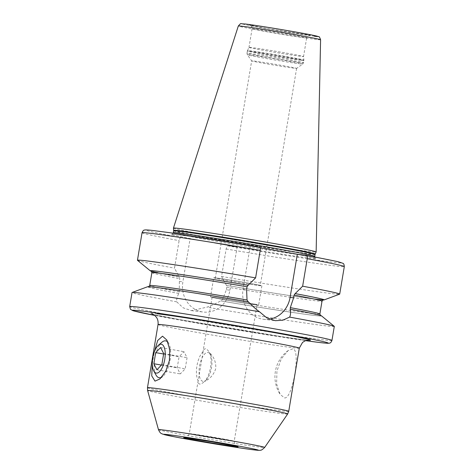 <?xml version="1.0" encoding="UTF-8"?>
<svg xmlns="http://www.w3.org/2000/svg" width="474" height="474" viewBox="0 0 474 474"><rect width="100%" height="100%" fill="white"/><g stroke="black" fill="none" stroke-linecap="round" stroke-linejoin="round"><path stroke-width="0.36" stroke-dasharray="2.37 1.78" d="M296.617 68.386L260.279 285.532A22.788 0.48 -170.5 0 1 258.253 285.389A22.788 0.48 9.5 0 1 233.001 281.438A22.788 0.48 9.5 0 1 215.332 278.007L251.67 60.868A22.788 0.48 9.5 0 0 269.564 64.334A22.788 0.48 9.5 0 0 294.591 68.25A22.788 0.48 -170.5 0 0 296.611 68.398A22.788 0.48 -170.5 0 0 296.617 68.386A22.788 0.48 -170.5 0 0 278.949 64.956A22.788 0.48 -170.5 0 0 253.691 61.004A22.788 0.48 9.5 0 0 251.67 60.868A22.788 0.48 9.5 0 1 251.67 60.868L247.333 54.794A28.073 0.587 9.5 0 1 249.822 54.954A28.073 0.587 -170.5 0 1 281.218 59.872A28.073 0.587 -170.5 0 1 302.696 64.055A28.073 0.587 -170.5 0 1 300.208 63.872A28.073 0.587 9.5 0 1 269.374 59.054A28.073 0.587 9.5 0 1 247.333 54.794L246.99 53.325A28.647 0.598 9.5 0 1 249.537 53.497A28.647 0.598 -170.5 0 1 281.283 58.468A28.647 0.598 -170.5 0 1 303.496 62.781L302.696 64.055L296.611 68.398M215.332 278.007A22.788 0.48 9.5 0 1 217.359 278.149A22.788 0.48 -170.5 0 1 242.611 282.101A22.788 0.48 -170.5 0 1 260.279 285.532M213.727 277.74A24.411 0.51 9.5 0 0 232.657 281.414A24.411 0.51 9.5 0 0 259.716 285.65A24.411 0.51 -170.5 0 0 261.885 285.798A24.411 0.51 -170.5 0 0 242.955 282.125A24.411 0.51 -170.5 0 0 215.895 277.888A24.411 0.51 9.5 0 0 213.727 277.74L210.503 296.997A24.411 0.51 9.5 0 1 212.672 297.151A24.411 0.51 -170.5 0 1 239.731 301.381A24.411 0.51 -170.5 0 1 258.662 305.055A24.411 0.51 -170.5 0 1 256.493 304.906A24.411 0.51 9.5 0 1 229.434 300.67A24.411 0.51 9.5 0 1 210.503 296.997M255.03 304.652A22.788 0.48 -170.5 0 0 257.056 304.788A22.788 0.48 -170.5 0 0 239.388 301.357A22.788 0.48 -170.5 0 0 214.135 297.405A22.788 0.48 9.5 0 0 212.109 297.269A22.788 0.48 9.5 0 0 229.777 300.694A22.788 0.48 9.5 0 0 255.03 304.652M205.906 380.278A14.647 6.026 -80 0 0 211.44 367.984A14.647 6.026 -80 0 0 210.462 354.534A14.647 6.026 -80 0 0 207.926 352.49A14.647 6.026 100 0 0 199.513 366.212A14.647 6.026 100 0 0 203.091 381.374A14.647 6.026 -80 0 0 205.906 380.278L204.424 381.552C202.534 383.265 200.94 384.106 199.631 384.07C198.488 383.798 198.019 382.714 198.215 380.806A16.602 6.832 100 0 1 196.965 365.81A16.602 6.832 100 0 1 203.085 351.69C203.547 349.723 204.365 348.746 205.538 348.763C206.818 349.054 208.074 350.28 209.295 352.437A16.602 6.832 100 0 1 209.372 352.573A16.602 6.832 100 0 1 210.521 367.569A16.602 6.832 100 0 1 204.424 381.552C210.071 378.945 213.863 374.567 215.812 368.411C216.026 361.952 213.857 356.626 209.295 352.437M203.085 351.69L198.215 380.806M292.754 348.864L288.056 350.618L281.189 359.025L276.923 371.148L276.615 383.97L280.14 394.38L284.542 397.923C292.683 399.262 301.079 349.113 292.754 348.864M152.308 363.754L154.257 352.176M151.378 271.247A88.194 1.849 -170.5 0 0 179.255 277L179.812 278.706L179.356 281.432L179.279 291.848L178.781 293.459C177.086 296.943 176.399 299.734 176.731 301.837A102.532 2.145 9.5 0 1 132.039 292.547M176.731 301.837L183.195 307.839L191.431 310.618L206.865 307.176C210.865 305.878 215.48 303.781 220.706 300.883L222.567 299.509L226.394 289.762L229.92 290.189A26.206 23.878 -83.2 0 1 203.275 312.04A26.206 23.878 -83.2 0 1 182.881 281.858L190.11 238.689L210.521 242.303A73.648 1.541 9.5 0 1 177.62 234.76A73.648 1.541 -170.5 0 1 270.695 249.525M334.3 326.396A102.532 2.145 9.5 0 1 325.194 325.768A102.532 2.145 9.5 0 1 206.865 307.176M178.781 293.459A88.194 1.849 9.5 0 1 147.615 286.734M321.467 315.826A88.194 1.849 9.5 0 1 220.706 300.883M276.911 250.622A73.648 1.541 -170.5 0 1 309.812 258.164A73.648 1.541 9.5 0 1 216.731 243.399L237.142 247.013L229.92 290.189M216.731 243.399L210.521 242.303M306.4 255.326A99.279 2.08 9.5 0 1 332.813 262.24A99.279 2.08 9.5 0 1 228.065 245.923C227.188 246.024 226.548 247.037 226.145 248.969L221.548 276.472L226.418 285.348L226.85 287.037L226.394 289.762M228.065 245.923L237.142 247.013M190.11 238.689L181.027 237.598A99.279 2.08 9.5 0 1 154.613 230.684A99.279 2.08 9.5 0 1 259.367 247.001L250.284 245.911L243.061 289.081A26.206 23.878 96.8 0 0 263.455 319.263A26.206 23.878 96.8 0 0 269.451 319.15M160.236 273.279A87.886 1.843 9.5 0 0 179.385 277.017L151.17 271.098M181.027 237.598C180.156 237.693 179.516 238.706 179.113 240.638L174.509 268.148L179.255 277M260.042 247.635L250.284 245.911M137.501 260.344A102.532 2.145 -170.5 0 0 174.509 268.148M221.548 276.472A102.532 2.145 -170.5 0 0 339.621 294.164M226.288 285.33A88.194 1.849 -170.5 0 0 322.954 299.959M173.437 228.113A72.344 1.517 9.5 0 0 229.724 239.026A72.344 1.517 9.5 0 0 309.718 251.54A72.344 1.517 -170.5 0 0 316.14 251.99M248.974 47.388A27.67 0.581 9.5 0 0 270.429 51.547A27.67 0.581 9.5 0 0 301.097 56.353A27.67 0.581 -170.5 0 0 303.55 56.519L303.55 56.519A27.67 0.581 -170.5 0 0 282.024 52.341A27.67 0.581 -170.5 0 0 251.433 47.554A27.67 0.581 9.5 0 0 248.974 47.382L247.517 50.582A28.576 0.598 9.5 0 1 250.053 50.759A28.576 0.598 -170.5 0 1 281.657 55.707A28.576 0.598 -170.5 0 1 303.887 60.014L303.87 60.53A28.647 0.598 -170.5 0 0 281.663 56.216A28.647 0.598 -170.5 0 0 249.911 51.245A28.647 0.598 9.5 0 0 247.369 51.074L247.517 50.582A28.576 0.598 9.5 0 0 269.599 54.871A28.576 0.598 9.5 0 0 301.351 59.843A28.576 0.598 -170.5 0 0 303.887 60.014L303.55 56.519L306.666 37.902A27.67 0.581 9.5 0 1 304.213 37.736A27.67 0.581 9.5 0 1 273.539 32.931A27.67 0.581 9.5 0 1 252.091 28.772A27.67 0.581 9.5 0 1 254.55 28.938A27.67 0.581 9.5 0 1 285.218 33.737A27.67 0.581 9.5 0 1 306.666 37.902C308.438 34.134 309.172 35.746 309.629 35.224L268.331 28.796L250.159 25.276C250.414 25.898 251.67 24.666 252.091 28.772L248.974 47.388A27.67 0.581 9.5 0 1 248.974 47.382M167.891 342.222A18.717 7.703 100 0 1 168.75 343.46A18.717 7.703 100 0 1 170 360.643A18.717 7.703 100 0 1 162.926 376.356A18.717 7.703 100 0 1 161.646 377.251M156.082 375.141A18.717 7.703 100 0 1 154.832 357.959A18.717 7.703 100 0 1 161.907 342.252M163.613 354.019L179.071 356.756L177.211 367.877L180.274 373.915L185.198 368.831L187.058 357.716L183.995 351.678L179.071 356.756M161.45 365.081L177.211 367.877M160.627 347.537L183.995 351.678M163.69 353.574L187.058 357.716M161.83 364.696L185.198 368.831M156.906 369.773L180.274 373.915M184.647 437.721L185.962 437.514C186.596 436.862 187.331 438.237 189.28 433.68A22.788 0.48 9.5 0 0 206.948 437.111A22.788 0.48 9.5 0 0 232.207 441.063A22.788 0.48 -170.5 0 0 234.227 441.199A22.788 0.48 -170.5 0 0 216.565 437.775A22.788 0.48 -170.5 0 0 191.306 433.823A22.788 0.48 9.5 0 0 189.28 433.68L198.304 379.787M158.476 429.675A53.835 1.126 9.5 0 0 200.466 437.81A53.835 1.126 9.5 0 0 259.882 447.106A53.835 1.126 -170.5 0 0 264.664 447.444M287.665 413.98A70.999 1.487 -170.5 0 1 281.366 413.529A70.999 1.487 9.5 0 1 203.002 401.271A70.999 1.487 9.5 0 1 147.615 390.54M147.467 387.714A71.61 1.499 9.5 0 0 202.991 398.492A71.61 1.499 9.5 0 0 282.368 410.917A71.61 1.499 -170.5 0 0 288.731 411.355M158.043 324.518A71.61 1.499 -170.5 0 0 213.567 335.296A71.61 1.499 -170.5 0 0 292.944 347.715A71.61 1.499 -170.5 0 0 299.301 348.153M157.249 313.77A81.374 1.706 -170.5 0 0 197 322.711A81.374 1.706 -170.5 0 0 303.319 339.639A81.374 1.706 -170.5 0 0 307.857 340.125M305.534 340.64A99.279 2.08 9.5 0 1 154.601 315.382L305.529 340.64M331.954 340.421A102.532 2.145 9.5 0 1 322.847 339.793A102.532 2.145 9.5 0 1 209.194 322.006A102.532 2.145 9.5 0 1 129.692 306.571M179.356 281.432L182.881 281.858M151.87 272.668A86.262 1.807 -170.5 0 0 179.812 278.706M179.279 291.848A86.262 1.807 9.5 0 1 149.719 285.508M226.85 287.037A86.262 1.807 -170.5 0 0 322.024 301.144M319.873 313.984A86.262 1.807 9.5 0 1 222.567 299.509M178.911 293.477A87.886 1.843 9.5 0 1 155.65 287.38A87.886 1.843 9.5 0 1 248.222 301.796M290.147 309.22A87.886 1.843 9.5 0 1 313.409 315.317A87.886 1.843 9.5 0 1 220.837 300.901M243.061 289.081L246.587 289.501M313.912 298.999A87.886 1.843 9.5 0 1 226.418 285.348C258.004 290.722 291.16 295.942 308.805 298.324L323.191 299.888M275.862 250.438L304.492 255.776L315.66 258.312C315.352 258.561 315.044 257.909 314.748 256.369A71.693 1.499 -170.5 0 1 308.378 255.93A71.693 1.499 9.5 0 1 228.912 243.494A71.693 1.499 9.5 0 1 173.324 232.704C172.477 234.079 171.973 234.594 171.825 234.245L177.709 234.772C192.527 236.502 237.065 243.577 271.709 249.703M142.046 232.752A102.532 2.145 -170.5 0 0 179.113 240.638M226.145 248.969A102.532 2.145 -170.5 0 0 344.308 266.595M173.638 230.862A71.693 1.499 9.5 0 0 229.22 241.651A71.693 1.499 9.5 0 0 308.687 254.088A71.693 1.499 -170.5 0 0 315.056 254.526M315.204 254.046A71.758 1.505 -170.5 0 1 308.829 253.596A71.758 1.505 9.5 0 1 229.481 241.183A71.758 1.505 9.5 0 1 173.65 230.358M320.59 39.757A41.706 0.871 9.5 0 1 316.887 39.502A41.706 0.871 9.5 0 1 270.595 32.256A41.706 0.871 9.5 0 1 238.321 25.987M314.458 36.243A38.483 0.806 9.5 0 1 264.178 28.239A38.483 0.806 9.5 0 1 245.378 24.008M252.162 25.211A30.923 0.646 9.5 0 1 292.565 31.645A30.923 0.646 9.5 0 1 307.667 35.04A30.923 0.646 9.5 0 1 267.271 28.606A30.923 0.646 9.5 0 1 252.162 25.211M301.328 60.352A28.647 0.598 -170.5 0 0 303.87 60.53L303.496 62.781A28.647 0.598 -170.5 0 1 300.949 62.604A28.647 0.598 9.5 0 1 269.202 57.632A28.647 0.598 9.5 0 1 246.99 53.325L247.369 51.074A28.647 0.598 9.5 0 0 269.576 55.381A28.647 0.598 9.5 0 0 301.328 60.352M261.885 285.798L258.662 305.055M237.29 446.532L236.117 445.904C235.744 445.175 234.494 445.892 234.227 441.199L257.056 304.788M202.825 352.769L212.109 297.269M152.166 313.978C149.843 314.854 275.08 336.629 302.874 339.574L308.29 340.107M191.431 310.618L203.275 312.04M148.795 286.693L182.028 291.083L248.21 301.796M320.365 315.406L290.129 309.22M263.455 319.263L275.305 320.685M288.056 350.618A32.552 32.552 0 0 0 280.14 394.38M168.75 343.46L166.901 340.136M162.926 376.356L159.939 378.933M210.462 354.534L209.372 352.573"/><path stroke-width="0.71" d="M154.257 352.176L157.688 340.48L162.523 336.19L166.901 340.136L169.716 349.457L169.378 360.607L165.776 371.189L159.939 378.933L155.004 381.126L151.733 375.852L152.308 363.754M129.692 306.571A102.532 2.145 9.5 0 1 138.799 307.199A102.532 2.145 9.5 0 1 252.452 324.986A102.532 2.145 9.5 0 1 331.954 340.421C331.231 342.299 330.319 343.212 329.217 343.158C328.31 343.3 328.364 343.502 319.535 342.506L305.529 340.64A99.279 2.08 9.5 0 0 319.387 342.483A99.279 2.08 9.5 0 0 270.891 331.581A99.279 2.08 9.5 0 0 141.187 310.926A99.279 2.08 9.5 0 0 154.601 315.382L132.821 310.654L130.451 309.279L129.692 306.571L132.039 292.547A102.532 2.145 9.5 0 1 132.122 292.482A102.532 2.145 9.5 0 1 141.145 293.175A102.532 2.145 9.5 0 1 259.474 311.768C256.037 309.291 252.334 305.973 248.352 301.814A88.194 1.849 9.5 0 0 147.615 286.734L132.122 292.482M322.954 299.959A88.194 1.849 -170.5 0 0 324.127 299.912A88.194 1.849 -170.5 0 0 295.178 293.596L294.076 295.106L293.619 297.832L290.313 307.644L290.278 309.238C290.805 312.751 290.58 315.376 289.608 317.106A102.532 2.145 9.5 0 1 334.241 326.308A102.532 2.145 9.5 0 1 334.3 326.396L331.954 340.421M290.278 309.238A88.194 1.849 9.5 0 1 321.467 315.826L334.241 326.308M248.222 301.796L247.031 299.977L246.587 289.501L247.043 286.776L248.139 285.271A88.194 1.849 -170.5 0 0 150.276 270.82A88.194 1.849 -170.5 0 0 151.378 271.247M269.451 319.15A26.206 23.878 96.8 0 0 290.094 297.411L293.619 297.832M289.608 317.106L282.741 320.234L275.305 320.685L266.803 317.87L259.474 311.768M260.208 250.373A102.532 2.145 -170.5 0 0 142.046 232.752C142.887 230.85 143.675 229.967 144.41 230.097C145.038 229.955 144.848 229.641 151.822 230.358L168.685 232.556C190.275 235.608 226.015 241.296 259.397 247.001L259.367 247.001C260.173 247.298 260.451 248.423 260.208 250.373L255.605 277.877L248.139 285.271M306.4 255.326C307.205 255.628 307.49 256.754 307.241 258.703A102.532 2.145 -170.5 0 1 344.308 266.595C344.124 264.522 343.674 263.437 342.957 263.337L338.246 261.713L306.435 255.332L297.322 254.236L260.042 247.635M297.322 254.236L290.094 297.411M307.241 258.703L302.637 286.207L295.178 293.596M255.605 277.877A102.532 2.145 -170.5 0 0 137.448 260.256A102.532 2.145 -170.5 0 0 137.501 260.344L150.276 270.82M324.127 299.912L339.621 294.164A102.532 2.145 -170.5 0 0 339.704 294.099A102.532 2.145 -170.5 0 0 302.637 286.207M316.14 251.99A72.344 1.517 -170.5 0 0 316.14 251.978A72.344 1.517 -170.5 0 0 259.942 241.076A72.344 1.517 -170.5 0 0 179.859 228.545A72.344 1.517 9.5 0 0 173.437 228.101A72.344 1.517 9.5 0 1 173.437 228.101L173.65 230.358A71.758 1.505 9.5 0 1 180.025 230.791A71.758 1.505 -170.5 0 1 259.764 243.269A71.758 1.505 -170.5 0 1 315.204 254.046L316.14 251.99L320.59 39.757A41.706 0.871 9.5 0 0 288.192 33.47A41.706 0.871 9.5 0 0 242.024 26.248A41.706 0.871 9.5 0 0 238.321 25.987L173.437 228.101M158.363 345.309A14.647 6.026 100 0 1 161.184 344.213A14.647 6.026 -80 0 1 164.756 359.375A14.647 6.026 -80 0 1 156.349 373.097A14.647 6.026 100 0 1 153.807 371.053A14.647 6.026 100 0 1 152.829 357.603A14.647 6.026 100 0 1 158.363 345.309L161.907 342.252A18.717 7.703 100 0 1 165.503 340.847A18.717 7.703 100 0 1 167.891 342.222M161.646 377.251A18.717 7.703 100 0 1 159.329 377.76A18.717 7.703 100 0 1 156.082 375.141L153.807 371.053M155.703 352.615L153.843 363.736L156.906 369.773L161.83 364.696L163.69 353.574L160.627 347.537L155.703 352.615L163.613 354.019M153.843 363.736L161.45 365.081M235.779 446.65A27.67 0.581 9.5 0 1 199.631 440.897A27.67 0.581 9.5 0 1 186.116 437.858A27.67 0.581 -170.5 0 1 222.265 443.617A27.67 0.581 -170.5 0 1 235.779 446.65M253.969 449.873A47.933 1.001 -170.5 0 0 230.554 444.606A47.933 1.001 -170.5 0 0 167.932 434.64A47.933 1.001 9.5 0 0 191.342 439.902A47.933 1.001 9.5 0 0 253.969 449.873M264.664 447.444A53.835 1.126 -170.5 0 0 223.183 439.374A53.835 1.126 -170.5 0 0 163.257 429.995A53.835 1.126 9.5 0 0 158.476 429.675C160.49 434.089 161.527 433.331 162.398 434.048L173.905 436.696C194.133 440.672 241.272 448.434 254.265 449.915C258.182 450.395 260.321 450.466 260.682 450.134C261.18 450.407 262.507 449.512 264.664 447.444L287.665 413.98A70.999 1.487 -170.5 0 0 232.959 403.338A70.999 1.487 -170.5 0 0 153.92 390.961A70.999 1.487 9.5 0 0 147.615 390.54L147.467 387.714A71.61 1.499 9.5 0 1 153.831 388.153A71.61 1.499 -170.5 0 1 233.208 400.571A71.61 1.499 -170.5 0 1 288.731 411.355L287.665 413.98M308.29 340.107L305.54 340.64L302.56 342.382L299.301 348.153A71.61 1.499 -170.5 0 0 243.784 337.375A71.61 1.499 -170.5 0 0 164.407 324.957A71.61 1.499 -170.5 0 0 158.043 324.518C158.512 319.683 156.491 317.438 156.373 317.272L155.134 315.85C154.82 315.281 152.148 313.865 152.166 313.978M307.857 340.125A81.374 1.706 -170.5 0 0 257.323 329.602A81.374 1.706 -170.5 0 0 157.249 313.77M247.043 286.776A86.262 1.807 -170.5 0 0 151.87 272.668L149.719 285.508A86.262 1.807 9.5 0 1 247.031 299.977M323.191 299.888L322.024 301.144A86.262 1.807 -170.5 0 0 294.076 295.106M290.313 307.644A86.262 1.807 9.5 0 1 319.873 313.984L320.572 315.548M160.236 273.279A87.886 1.843 9.5 0 1 166.119 272.343A87.886 1.843 9.5 0 1 248.009 285.253M295.047 293.584A87.886 1.843 9.5 0 1 313.912 298.999M173.65 230.358L173.324 232.704A71.693 1.499 9.5 0 1 179.693 233.143A71.693 1.499 -170.5 0 1 259.159 245.579A71.693 1.499 -170.5 0 1 314.748 256.369L314.73 256.89M314.748 256.369L315.056 254.526A71.693 1.499 -170.5 0 0 259.468 243.737A71.693 1.499 -170.5 0 0 180.002 231.3A71.693 1.499 9.5 0 0 173.638 230.862M245.378 24.008A38.483 0.806 9.5 0 1 295.658 32.019A38.483 0.806 9.5 0 1 314.458 36.243M184.842 437.715L211.475 441.756L237.113 446.467M158.476 429.675L147.615 390.54M147.467 387.714L158.043 324.518M322.024 301.144L319.873 313.984M149.719 285.508L148.552 286.764M151.87 272.668L151.176 271.104M173.324 232.704L173.17 233.202M142.046 232.752L137.448 260.256M344.308 266.595L339.704 294.099M315.056 254.526L315.204 254.046M238.321 25.987C241.953 22.213 239.186 24.026 245.23 23.99C256.126 25.229 297.524 32.09 312.022 35.058L318.623 36.664C319.061 36.249 319.719 37.28 320.59 39.757M288.731 411.355L299.301 348.153"/></g></svg>
